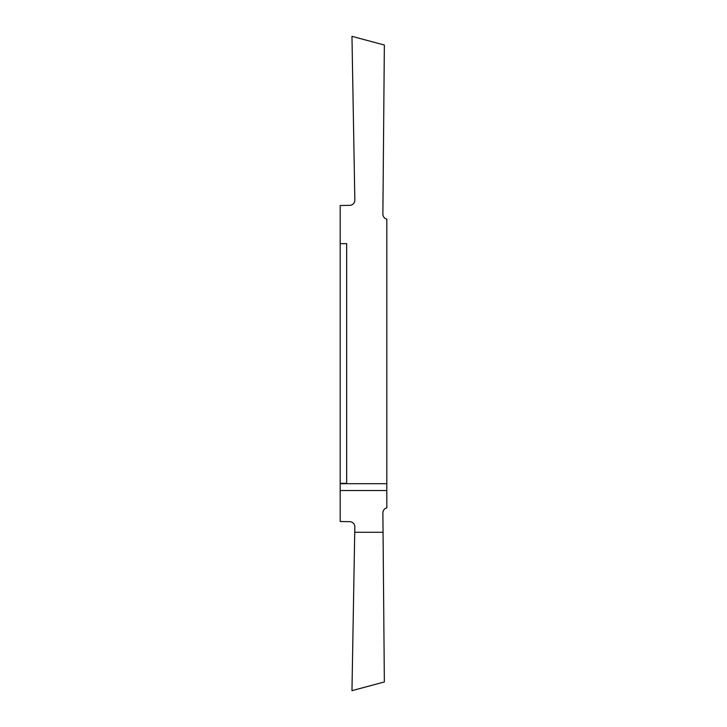 <?xml version="1.0" encoding="UTF-8"?>
<svg xmlns="http://www.w3.org/2000/svg" width="727" height="727" viewBox="0 0 727 727"><rect width="100%" height="100%" fill="white"/><g stroke="black" fill="none" stroke-linecap="round" stroke-linejoin="round"><path stroke-width="1.09" d="M386.819 490.516L386.819 507.855A5.18 5.18 0 0 0 382.884 512.926L383.056 532.282L354.731 532.282L354.831 526.939A5.18 5.18 0 0 0 349.732 521.668L340.181 521.504L340.181 490.516L386.819 490.516L386.819 219.145A5.18 5.18 0 0 1 382.884 214.074L384.356 45.029L351.968 36.35L354.831 200.061A5.18 5.18 0 0 1 349.732 205.332L340.181 205.496L340.181 490.516M383.056 532.282L384.356 681.971L351.968 690.65L354.731 532.282M340.181 483.346L346.661 483.346L346.661 243.654L340.181 243.654M386.819 483.691L340.181 483.691"/></g></svg>
